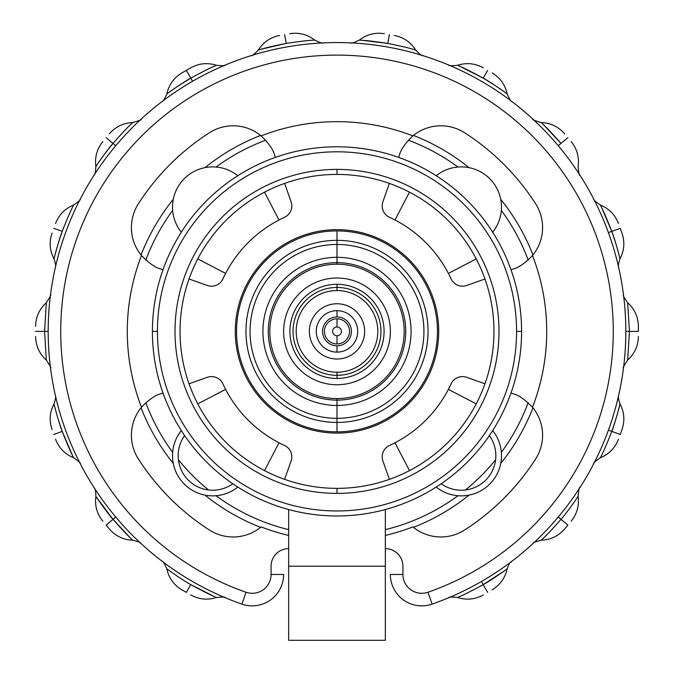 <?xml version="1.0" encoding="UTF-8"?>
<svg xmlns="http://www.w3.org/2000/svg" width="674" height="674" viewBox="0 0 674 674"><rect width="100%" height="100%" fill="white"/><g stroke="black" fill="none" stroke-linecap="round" stroke-linejoin="round"><path stroke-width="1.01" d="M408.326 140.2A204.062 204.062 0 0 1 457.941 167.026A204.062 204.062 0 0 0 408.326 140.2M501.355 210.44A204.062 204.062 0 0 1 528.189 260.054A204.062 204.062 0 0 0 501.355 210.44M528.189 402.715A204.062 204.062 0 0 1 501.355 452.33A204.062 204.062 0 0 0 528.189 402.715M495.601 459.778A204.062 204.062 0 0 1 465.397 489.99A204.062 204.062 0 0 0 495.601 459.778M457.941 495.744A204.062 204.062 0 0 1 385.343 529.638A204.062 204.062 0 0 0 457.941 495.744M288.657 529.638A204.062 204.062 0 0 1 216.059 495.744A204.062 204.062 0 0 0 288.657 529.638M208.603 489.99A204.062 204.062 0 0 1 178.399 459.778A204.062 204.062 0 0 0 208.603 489.99M172.645 452.33A204.062 204.062 0 0 1 145.811 402.715A204.062 204.062 0 0 0 172.645 452.33M145.811 260.054A204.062 204.062 0 0 1 172.645 210.44A204.062 204.062 0 0 0 145.811 260.054M216.059 167.026A204.062 204.062 0 0 1 265.674 140.2A204.062 204.062 0 0 0 216.059 167.026M337 240.34A91.041 91.041 0 0 0 245.959 331.381A91.041 91.041 0 0 0 337 422.43L337 431.849A100.46 100.46 0 0 1 236.54 331.381A100.46 100.46 0 0 1 337 230.921L337 240.34L337 230.921A100.46 100.46 0 0 1 437.46 331.381A100.46 100.46 0 0 1 337 431.849L337 422.43A91.041 91.041 0 0 0 428.041 331.381A91.041 91.041 0 0 0 337 240.34L337 244.451A86.938 86.938 0 0 0 250.062 331.381A86.938 86.938 0 0 0 337 418.318L337 422.43A91.041 91.041 0 0 1 245.959 331.381A91.041 91.041 0 0 1 337 240.34A91.041 91.041 0 0 1 428.041 331.381A91.041 91.041 0 0 1 337 422.43L337 418.318A86.938 86.938 0 0 0 423.938 331.381A86.938 86.938 0 0 0 337 244.451L337 240.34M337 372.2A40.811 40.811 0 0 0 377.811 331.381A40.811 40.811 0 0 0 337 290.57A40.811 40.811 0 0 0 296.189 331.381A40.811 40.811 0 0 0 337 372.2L337 378.476A47.087 47.087 0 0 0 384.087 331.381A47.087 47.087 0 0 0 337 284.293A47.087 47.087 0 0 0 289.913 331.381A47.087 47.087 0 0 0 337 378.476A47.087 47.087 0 0 0 384.087 331.381A47.087 47.087 0 0 0 337 284.293L337 290.57L337 284.293A47.087 47.087 0 0 0 289.913 331.381A47.087 47.087 0 0 0 337 378.476L337 372.2M337 257.316L337 262.641A68.74 68.74 0 0 1 405.74 331.381A68.74 68.74 0 0 1 337 400.129L337 405.453A74.073 74.073 0 0 0 411.073 331.381A74.073 74.073 0 0 0 337 257.316A74.073 74.073 0 0 0 262.927 331.381A74.073 74.073 0 0 0 337 405.453L337 400.129A68.74 68.74 0 0 1 268.26 331.381A68.74 68.74 0 0 1 337 262.641L337 257.316A74.073 74.073 0 0 0 262.927 331.381A74.073 74.073 0 0 0 337 405.453L337 418.318A86.938 86.938 0 0 1 250.062 331.381A86.938 86.938 0 0 1 337 244.451L337 257.316L337 244.451A86.938 86.938 0 0 1 423.938 331.381A86.938 86.938 0 0 1 337 418.318L337 405.453A74.073 74.073 0 0 0 411.073 331.381A74.073 74.073 0 0 0 337 257.316M413.423 527.346A210.339 210.339 0 0 0 469.011 495.137M500.757 463.4A210.339 210.339 0 0 0 532.966 407.804M532.966 254.966A210.339 210.339 0 0 0 500.757 199.369M469.011 167.632A210.339 210.339 0 0 0 413.423 135.415M260.577 135.415A210.339 210.339 0 0 0 204.989 167.632M173.243 199.369A210.339 210.339 0 0 0 141.035 254.966M141.035 407.804A210.339 210.339 0 0 0 173.243 463.4M204.989 495.137A210.339 210.339 0 0 0 260.577 527.346M516.57 331.381A179.57 179.57 0 0 0 337 151.81A179.57 179.57 0 0 0 157.43 331.381A179.57 179.57 0 0 0 337 510.959A179.57 179.57 0 0 0 516.57 331.381A179.57 179.57 0 0 0 337 151.81A179.57 179.57 0 0 0 157.43 331.381L152.408 331.381A184.592 184.592 0 0 1 337 146.789A184.592 184.592 0 0 1 521.592 331.381L516.57 331.381L521.592 331.381A184.592 184.592 0 0 1 337 515.981A184.592 184.592 0 0 1 152.408 331.381L157.43 331.381A179.57 179.57 0 0 0 337 510.959A179.57 179.57 0 0 0 516.57 331.381M337 169.393A161.996 161.996 0 0 1 498.996 331.381A161.996 161.996 0 0 1 337 493.376A161.996 161.996 0 0 1 175.004 331.381A161.996 161.996 0 0 1 337 169.393L337 174.414A156.966 156.966 0 0 0 180.034 331.381A156.966 156.966 0 0 0 337 488.355A156.966 156.966 0 0 0 493.966 331.381A156.966 156.966 0 0 0 337 174.414A156.966 156.966 0 0 1 493.966 331.381A156.966 156.966 0 0 1 337 488.355L337 493.376A161.996 161.996 0 0 0 498.996 331.381A161.996 161.996 0 0 0 337 169.393A161.996 161.996 0 0 0 175.004 331.381A161.996 161.996 0 0 0 337 493.376L337 488.355A156.966 156.966 0 0 1 180.034 331.381A156.966 156.966 0 0 1 337 174.414L337 169.393M152.408 331.381A184.592 184.592 0 0 0 337 515.981A184.592 184.592 0 0 0 521.592 331.381A184.592 184.592 0 0 0 337 146.789A184.592 184.592 0 0 0 152.408 331.381M181.323 430.576A40.187 40.187 0 0 0 237.804 487.066M232.808 483.764A34.534 34.534 0 0 1 184.617 435.581M225.613 389.37L197.768 403.861M279.019 442.767L264.52 470.621M484.968 278.985L466.669 285.464A12.562 12.562 0 0 1 451.075 278.876A125.575 125.575 0 0 0 389.505 217.314A12.562 12.562 0 0 1 382.916 201.711L389.395 183.421M284.605 183.421L291.084 201.711A12.562 12.562 0 0 1 284.495 217.314A125.575 125.575 0 0 0 222.926 278.876A12.562 12.562 0 0 1 207.331 285.464L189.032 278.985M189.032 383.784L207.331 377.305A12.562 12.562 0 0 1 222.926 383.894A125.575 125.575 0 0 0 284.495 445.455A12.562 12.562 0 0 1 291.084 461.058L284.605 479.349M389.395 479.349L382.916 461.058A12.562 12.562 0 0 1 389.505 445.455A125.575 125.575 0 0 0 451.075 383.894A12.562 12.562 0 0 1 466.669 377.305L484.968 383.784M337 433.104A101.715 101.715 0 0 1 235.285 331.381A101.715 101.715 0 0 1 337 229.666A101.715 101.715 0 0 1 438.715 331.381A101.715 101.715 0 0 1 337 433.104M448.387 273.4L476.232 258.9M181.323 232.193A40.187 40.187 0 0 1 237.804 175.703A40.187 40.187 0 0 0 181.323 232.193M279.019 220.002L264.52 192.149M225.613 273.4L197.768 258.9M288.657 535.442A209.707 209.707 0 0 1 261.141 526.899A43.953 43.953 0 0 1 209.378 530A236.085 236.085 0 0 1 138.389 459.011A43.953 43.953 0 0 1 141.498 407.239A209.707 209.707 0 0 1 141.489 255.53A43.953 43.953 0 0 1 138.389 203.759A236.085 236.085 0 0 1 209.378 132.77A43.953 43.953 0 0 1 261.141 135.878A209.707 209.707 0 0 1 412.859 135.87A209.707 209.707 0 0 0 261.141 135.878C268.892 143.436 273.374 149.839 274.562 155.079L275.38 157.379M398.62 157.379L399.438 155.079C400.626 149.839 405.099 143.444 412.859 135.878A43.953 43.953 0 0 1 464.622 132.77A236.085 236.085 0 0 1 535.611 203.759A43.953 43.953 0 0 1 532.502 255.53A209.707 209.707 0 0 1 532.511 407.239A43.953 43.953 0 0 1 535.611 459.011A236.085 236.085 0 0 1 464.622 530A43.953 43.953 0 0 1 412.859 526.891A209.707 209.707 0 0 1 385.351 535.442M385.343 548.628A17.583 17.583 0 0 1 402.926 566.211L402.926 574.459A18.838 18.838 0 0 0 427.965 592.244A276.264 276.264 0 0 0 559.344 167.413A276.264 276.264 0 0 0 114.656 167.413A276.264 276.264 0 0 0 246.035 592.244A18.838 18.838 0 0 0 271.074 574.459L271.074 566.211A17.583 17.583 0 0 1 288.657 548.628M288.657 640.3L288.657 509.536L288.657 566.211L385.343 566.211L385.343 509.536L385.343 640.3L288.657 640.3L288.657 566.211L385.343 566.211L385.343 640.3L288.657 640.3M535.156 251.975A43.953 43.953 0 0 0 535.611 203.759M257.586 133.225A43.953 43.953 0 0 0 209.378 132.77M138.844 410.795A43.953 43.953 0 0 0 138.389 459.011M416.414 529.545A43.953 43.953 0 0 0 464.622 530M390.372 574.459A31.392 31.392 0 0 0 432.101 604.106A31.392 31.392 0 0 1 390.372 574.459L402.926 574.459A18.838 18.838 0 0 0 427.965 592.244L432.101 604.106L427.965 592.244A276.264 276.264 0 0 0 559.344 167.413A276.264 276.264 0 0 0 114.656 167.413A276.264 276.264 0 0 0 246.035 592.244L241.899 604.106A288.826 288.826 0 0 1 104.554 159.957A288.826 288.826 0 0 1 569.446 159.957A288.826 288.826 0 0 1 432.101 604.106A288.826 288.826 0 0 0 569.446 159.957A288.826 288.826 0 0 0 104.554 159.957A288.826 288.826 0 0 0 241.899 604.106L246.035 592.244A18.838 18.838 0 0 0 271.074 574.459L283.628 574.459A31.392 31.392 0 0 1 241.899 604.106A31.392 31.392 0 0 0 283.628 574.459M48.604 347.118L49.067 354.061M49.59 359.874L49.994 363.766M50.053 364.272L50.196 365.493M48.292 323.326L48.233 325.837L48.292 323.326M456.188 68.301L452.271 66.558M578.536 173.024L578.84 173.479M534.895 121.017L535.889 121.952M625.396 347.102L624.933 354.044L625.396 347.102M624.419 359.874L624.006 363.758L624.419 359.874M623.947 364.272L623.762 365.839M623.998 363.783L624.116 362.747M625.43 316.35L624.975 309.231M624.031 299.281L623.509 294.867C622.759 295.212 624.149 297.824 627.679 302.693L629.415 331.381L627.679 360.076C623.745 366.117 622.355 368.729 623.509 367.903L623.534 367.659M624.958 309.037L625.421 316.131L624.958 309.037M115.743 517.034L112.996 519.342C122.036 529.604 128.624 536.563 132.77 540.211C128.717 536.656 122.129 529.705 113.005 519.342L106.13 525.105C102.086 520.286 102.086 520.286 106.13 525.105L113.005 519.342C108.691 514.818 95.961 496.755 95.969 496.384C100.704 503.655 106.382 511.313 112.996 519.342M130.478 538.029L113.005 519.342L96.761 497.589M106.13 525.105C110.174 529.933 110.174 529.933 106.13 525.105C110.46 530.008 106.888 526.588 112.575 532.275C118.456 537.338 125.187 539.984 132.77 540.211C138.659 541.719 141.414 542.831 141.018 543.539M62.227 431.394C67.206 444.132 71.014 452.92 73.66 457.764C71.073 453.046 67.257 444.259 62.227 431.394L53.794 434.46C51.645 428.546 51.645 428.546 53.794 434.46L62.227 431.394C58.444 420.525 55.723 411.342 54.038 403.861C54.164 405.234 59.523 424.923 62.227 431.394C58.444 420.525 55.723 411.342 54.038 403.861C54.164 405.234 59.523 424.923 62.227 431.394L72.253 454.933M53.794 434.46C51.645 428.546 51.645 428.546 53.794 434.46C55.95 440.375 55.95 440.375 53.794 434.46M50.398 295.616L50.491 294.867C51.62 294.167 50.23 296.779 46.321 302.693L44.585 331.389L46.321 360.076L44.585 331.389L48.174 331.389L35.621 331.381C35.621 337.674 35.621 337.674 35.621 331.381C35.621 325.095 35.621 325.095 35.621 331.381L44.585 331.389L46.321 302.693C39.362 309.054 35.798 316.923 35.621 326.3M49.067 308.675L48.604 315.617L49.076 308.658M50.002 298.961L49.842 300.402M50.061 298.439L50.221 297.074M50.466 295.102L50.053 298.498M48.284 323.377L48.225 326.233M62.227 231.376C59.388 238.065 53.709 259.431 54.072 258.782C55.774 251.225 58.486 242.092 62.227 231.376L53.794 228.309C55.95 222.395 55.95 222.395 53.794 228.309L62.219 231.376C59.388 238.065 53.709 259.431 54.072 258.782C55.774 251.225 58.486 242.092 62.227 231.376C67.206 218.637 71.014 209.85 73.66 205.006C71.073 209.724 67.257 218.511 62.227 231.376C67.206 218.637 71.014 209.85 73.66 205.006C71.073 209.724 67.257 218.511 62.227 231.376M53.794 228.309C51.645 234.223 51.645 234.223 53.794 228.309M115.743 145.736L112.996 143.427C122.036 133.166 128.624 126.207 132.77 122.558C128.717 126.114 122.129 133.064 113.005 143.427C105.085 153.234 99.415 160.875 96.003 166.343C94.166 168.845 106.644 150.462 112.996 143.427C122.036 133.166 128.624 126.207 132.77 122.558C128.717 126.114 122.129 133.064 113.005 143.427C105.085 153.234 99.415 160.875 96.003 166.343C94.166 168.845 106.644 150.462 112.996 143.427L106.13 137.665C110.174 132.837 110.174 132.837 106.13 137.665L115.583 145.601M106.13 137.665C102.086 142.484 102.086 142.484 106.13 137.665M192.587 81.259L190.793 78.15C202.798 71.596 211.366 67.316 216.506 65.302C211.493 67.257 202.916 71.537 190.793 78.15C202.798 71.596 211.366 67.316 216.506 65.302C211.493 67.257 202.916 71.537 190.793 78.15C180.792 84.124 172.856 89.364 166.983 93.863C165.063 95.068 183.564 81.874 190.793 78.15L186.31 70.382C191.761 67.231 191.761 67.231 186.31 70.382L190.793 78.15C180.792 84.124 172.856 89.364 166.983 93.863C165.063 95.068 183.564 81.874 190.793 78.15L192.587 81.259M162.291 101.395L162.122 101.521C162.796 102.001 164.355 99.491 166.815 93.989C168.837 84.798 173.858 77.78 181.879 72.935L186.31 70.382C180.859 73.525 180.859 73.525 186.31 70.382L190.75 67.821C198.931 63.297 207.516 62.463 216.506 65.302C222.563 65.9 225.529 65.799 225.394 64.999M286.223 43.414C272.818 46.11 263.5 48.334 258.268 50.103C263.366 48.376 272.684 46.144 286.223 43.414L284.664 34.585C278.472 35.671 278.472 35.671 284.664 34.585C290.865 33.489 290.865 33.489 284.664 34.585L286.223 43.414C299.745 41.358 309.256 40.271 314.775 40.137C309.4 40.255 299.879 41.35 286.223 43.414C299.745 41.358 309.256 40.271 314.775 40.137C309.4 40.255 299.879 41.35 286.223 43.414L261.301 49.202M387.777 43.414C374.255 41.358 364.744 40.271 359.225 40.137C364.6 40.255 374.121 41.35 387.777 43.414L389.336 34.585C383.135 33.489 383.135 33.489 389.336 34.585C395.528 35.671 395.528 35.671 389.336 34.585L387.777 43.414C401.182 46.11 410.5 48.334 415.732 50.103C410.635 48.376 401.316 46.144 387.777 43.414C401.182 46.11 410.5 48.334 415.732 50.103C410.635 48.376 401.316 46.144 387.777 43.414L362.376 40.33M483.207 78.15C471.202 71.596 462.634 67.316 457.494 65.302C462.507 67.257 471.084 71.537 483.207 78.15L487.69 70.382C493.141 73.525 493.141 73.525 487.69 70.382L483.207 78.15C493.225 84.14 501.17 89.381 507.016 93.863C508.946 95.076 490.461 81.891 483.207 78.15L460.393 66.566M487.69 70.382C482.239 67.231 482.239 67.231 487.69 70.382M558.249 145.727L567.87 137.665C571.914 142.484 571.914 142.484 567.87 137.665L558.249 145.727M576.7 170.252L579.884 175.097M543.522 124.741L560.995 143.427C551.871 133.064 545.283 126.114 541.23 122.558C545.376 126.207 551.964 133.166 561.004 143.427M567.87 137.665C563.826 132.837 563.826 132.837 567.87 137.665M608.403 232.597L611.773 231.376C614.646 238.149 620.316 259.541 619.928 258.782C618.252 251.301 615.531 242.168 611.773 231.376C614.646 238.149 620.316 259.541 619.928 258.782C618.252 251.301 615.531 242.168 611.773 231.376L620.206 228.309C622.355 234.223 622.355 234.223 620.206 228.309L611.773 231.376C606.794 218.637 602.986 209.85 600.34 205.006C602.927 209.724 606.743 218.511 611.773 231.376L608.403 232.597M601.747 207.836L611.773 231.376M620.206 228.309C618.05 222.395 618.05 222.395 620.206 228.309L621.95 233.111C624.983 241.974 624.326 250.576 619.962 258.926C618.361 263.77 617.948 266.693 618.715 267.704L618.639 267.367M625.826 331.381L629.415 331.381L627.679 360.076C634.638 353.715 638.202 345.846 638.379 336.469M623.989 363.893L623.644 366.816M638.379 331.381C638.379 337.674 638.379 337.674 638.379 331.381L629.415 331.381L638.379 331.389C638.379 325.095 638.379 325.095 638.379 331.381M638.379 326.3C638.202 316.923 634.638 309.054 627.679 302.693L629.415 331.381L625.834 331.381M608.403 430.164L611.773 431.394C606.794 444.132 602.986 452.92 600.34 457.764C602.927 453.046 606.743 444.259 611.773 431.394C606.794 444.132 602.986 452.92 600.34 457.764C602.927 453.046 606.743 444.259 611.773 431.394C614.3 425.505 619.886 405.057 619.937 403.945C618.033 412.21 615.311 421.36 611.773 431.394L620.206 434.46C618.05 440.375 618.05 440.375 620.206 434.46L611.781 431.394C614.3 425.505 619.886 405.057 619.937 403.945C618.033 412.21 615.311 421.36 611.773 431.394L608.403 430.164M620.206 434.46C622.355 428.546 622.355 428.546 620.206 434.46L621.95 429.667C624.983 420.803 624.326 412.193 619.962 403.844C618.37 399.227 617.957 396.295 618.715 395.057L618.715 395.082M558.257 517.034L561.004 519.342C551.964 529.604 545.376 536.563 541.23 540.211C545.283 536.656 551.871 529.705 560.995 519.342C565.073 514.953 576.346 499.299 578.115 496.258C576.683 498.802 565.098 514.953 561.004 519.342C551.964 529.604 545.376 536.563 541.23 540.211C545.283 536.656 551.871 529.705 560.995 519.342C565.073 514.953 576.346 499.299 578.115 496.258C576.683 498.802 565.098 514.953 561.004 519.342L567.87 525.105C563.826 529.933 563.826 529.933 567.87 525.105L558.257 517.034M567.87 525.105C571.914 520.286 571.914 520.286 567.87 525.105L564.576 529.031C558.434 536.074 550.65 539.798 541.23 540.211C535.341 541.719 532.586 542.831 532.982 543.539M481.413 581.51L483.207 584.619C471.202 591.174 462.634 595.454 457.494 597.467C462.507 595.513 471.084 591.233 483.207 584.619C471.202 591.174 462.634 595.454 457.494 597.467C462.507 595.513 471.084 591.233 483.207 584.619L487.69 592.387C482.239 595.538 482.239 595.538 487.69 592.387L483.207 584.619C490.478 580.786 507.202 568.991 507.185 568.78C507.311 568.915 490.512 580.769 483.207 584.619L481.413 581.51M503.756 571.299L483.207 584.619M487.69 592.387C493.141 589.245 493.141 589.245 487.69 592.387M190.793 584.619C202.798 591.174 211.366 595.454 216.506 597.467C211.493 595.513 202.916 591.233 190.793 584.619L186.31 592.387C180.859 589.245 180.859 589.245 186.31 592.387L190.793 584.619C183.665 580.87 166.975 569.126 166.815 568.78C166.866 569.041 183.631 580.853 190.793 584.619C183.665 580.87 166.975 569.126 166.815 568.78C166.866 569.041 183.631 580.853 190.793 584.619L213.607 596.204M186.31 592.387C191.761 595.538 191.761 595.538 186.31 592.387C180.733 588.975 184.727 591.898 178.138 587.29C172.123 582.378 168.348 576.203 166.815 568.78C164.304 563.296 162.737 560.776 162.105 561.231M511.01 393.001L513.31 393.818C518.542 395.015 524.945 399.488 532.511 407.239A209.707 209.707 0 0 0 532.511 255.53C524.945 263.281 518.55 267.755 513.31 268.951L511.01 269.769M162.99 269.769L160.69 268.951C155.458 267.755 149.055 263.281 141.489 255.53A209.707 209.707 0 0 0 141.489 407.239C149.055 399.488 155.45 395.015 160.69 393.818L162.99 393.001M436.196 175.703A40.187 40.187 0 0 1 492.677 232.193A40.187 40.187 0 0 0 436.196 175.703M394.981 220.002L409.48 192.149M394.981 442.767L409.48 470.621M436.196 487.066A40.187 40.187 0 0 0 492.677 430.576M489.383 435.581A34.534 34.534 0 0 1 441.192 483.764M448.387 389.37L476.232 403.861M337 398.57A67.181 67.181 0 0 1 269.819 331.381A67.181 67.181 0 0 1 337 264.2A67.181 67.181 0 0 1 404.181 331.381A67.181 67.181 0 0 1 337 398.57L337 400.129L337 398.57A67.181 67.181 0 0 0 404.181 331.381A67.181 67.181 0 0 0 337 264.2A67.181 67.181 0 0 0 269.819 331.381A67.181 67.181 0 0 0 337 398.57M337 278.017A53.372 53.372 0 0 0 283.628 331.381A53.372 53.372 0 0 0 337 384.753A53.372 53.372 0 0 0 390.372 331.381A53.372 53.372 0 0 0 337 278.017M337 262.641L337 264.2L337 262.641M337 326.991A4.398 4.398 0 0 0 332.602 331.381A4.398 4.398 0 0 0 337 335.778L337 343.942A12.562 12.562 0 0 1 324.438 331.381A12.562 12.562 0 0 1 337 318.827L337 326.991L337 318.827A12.562 12.562 0 0 1 349.562 331.381A12.562 12.562 0 0 1 337 343.942L337 335.778A4.398 4.398 0 0 0 341.398 331.381A4.398 4.398 0 0 0 337 326.991M337 359.015A27.626 27.626 0 0 1 309.374 331.381A27.626 27.626 0 0 1 337 303.755A27.626 27.626 0 0 1 364.626 331.381A27.626 27.626 0 0 1 337 359.015M337 310.663A20.717 20.717 0 0 0 316.283 331.381A20.717 20.717 0 0 0 337 352.106A20.717 20.717 0 0 0 357.717 331.381A20.717 20.717 0 0 0 337 310.663A20.717 20.717 0 0 1 357.717 331.381A20.717 20.717 0 0 1 337 352.106L337 345.829A14.44 14.44 0 0 0 351.44 331.381A14.44 14.44 0 0 0 337 316.94L337 310.663L337 316.94A14.44 14.44 0 0 0 322.56 331.381A14.44 14.44 0 0 0 337 345.829L337 352.106A20.717 20.717 0 0 1 316.283 331.381A20.717 20.717 0 0 1 337 310.663M337 375.334A43.953 43.953 0 0 0 380.953 331.381A43.953 43.953 0 0 0 337 287.436A43.953 43.953 0 0 0 293.047 331.381A43.953 43.953 0 0 0 337 375.334M140.832 543.37L140.268 542.84M140.782 543.32L140.167 542.747M94.141 487.715L94.057 487.58C95.11 488.237 95.716 491.127 95.885 496.249C94.638 505.576 96.963 513.891 102.861 521.213M55.529 439.237C58.924 448.008 64.965 454.183 73.66 457.764C78.69 461.201 80.888 463.181 80.273 463.712M80.164 463.493L79.81 462.802M80.13 463.434L79.743 462.676M55.285 395.065L55.285 395.057C56.052 396.278 55.639 399.21 54.038 403.844C49.674 412.193 49.017 420.812 52.058 429.683M55.31 395.166L55.445 395.781M35.621 336.469C35.798 345.846 39.362 353.715 46.321 360.076C50.255 366.117 51.645 368.729 50.491 367.903M49.986 363.623L49.691 360.952M49.017 353.403L48.958 352.595M48.461 344.111L48.225 336.798M55.319 267.561L55.285 267.704C56.052 266.618 55.63 263.694 54.038 258.926C49.674 250.593 49.017 241.983 52.058 233.086M80.273 199.057C80.888 199.588 78.69 201.568 73.66 205.006C64.965 208.586 58.924 214.762 55.529 223.532M80.13 199.335L79.743 200.094M141.018 119.231C142.248 119.483 139.501 120.587 132.77 122.558C123.367 122.946 115.583 126.687 109.399 133.764M140.782 119.45L140.167 120.023M94.04 175.223L94.048 175.198C94.916 175.173 95.531 172.274 95.885 166.52C94.638 157.194 96.963 148.878 102.861 141.557M114.209 147.581L112.103 150.159M114.235 147.547L112.625 149.518M225.099 65.117L224.324 65.445M279.659 35.461C270.434 37.281 263.307 42.159 258.268 50.103C254.014 54.451 251.68 56.279 251.259 55.58M251.495 55.504L252.236 55.276M251.562 55.487L252.371 55.234M323.234 42.892C323.082 43.692 320.268 42.774 314.775 40.137C307.327 34.399 298.961 32.251 289.668 33.7M322.922 42.909L322.079 42.951M384.332 33.7C375.039 32.251 366.673 34.399 359.225 40.137C353.732 42.774 350.918 43.692 350.766 42.892M351.011 42.9L351.786 42.942M351.078 42.909L351.921 42.951M422.741 55.58C422.32 56.279 419.986 54.451 415.732 50.103C410.693 42.159 403.566 37.281 394.341 35.461M422.438 55.487L421.629 55.234M483.292 67.838C475.052 63.297 466.459 62.455 457.494 65.302C451.437 65.9 448.471 65.799 448.606 64.999M448.833 65.092L449.55 65.395M448.901 65.117L449.676 65.445M511.701 101.386L511.878 101.521C511.204 102.001 509.645 99.491 507.185 93.989C505.163 84.798 500.142 77.78 492.121 72.935L492.096 72.918M559.757 147.547L561.467 149.636M571.139 141.557C577.037 148.878 579.362 157.194 578.115 166.52C578.73 173.075 579.337 175.965 579.943 175.189L579.867 175.072M532.982 119.231C531.752 119.483 534.499 120.587 541.23 122.558C550.633 122.946 558.417 126.687 564.601 133.764M533.168 119.399L533.732 119.93M533.218 119.45L533.833 120.023M593.727 199.057C593.112 199.588 595.311 201.568 600.34 205.006C609.035 208.586 615.076 214.762 618.471 223.532M593.836 199.277L594.19 199.967M593.87 199.335L594.257 200.094M625.767 337.143L625.632 341.811M625.548 344.085L625.523 344.54M624.992 353.302L624.849 355.063M624.478 359.217L624.149 362.46M623.981 363.935L623.501 367.928M618.471 439.237C615.076 448.008 609.035 454.183 600.34 457.764C595.311 461.201 593.112 463.181 593.727 463.712M593.87 463.434L594.257 462.676M618.698 395.141L618.564 395.739M533.218 543.32L533.833 542.747M579.859 487.706L579.943 487.58C579.387 486.704 578.772 489.594 578.115 496.249C579.362 505.576 577.037 513.891 571.139 521.213M483.292 594.931C475.052 599.472 466.459 600.315 457.494 597.467C451.437 596.869 448.471 596.97 448.606 597.771M448.901 597.653L449.676 597.324M511.895 561.231C510.218 564.037 511.103 558.881 507.185 568.78C505.171 577.963 500.142 584.99 492.096 589.851M511.692 561.383L511.077 561.855M511.65 561.417L510.985 561.922M190.708 594.931C198.948 599.472 207.541 600.315 216.506 597.467C222.563 596.869 225.529 596.97 225.394 597.771M225.167 597.678L224.45 597.375M225.099 597.653L224.324 597.324M162.358 561.425L163.049 561.947"/></g></svg>
